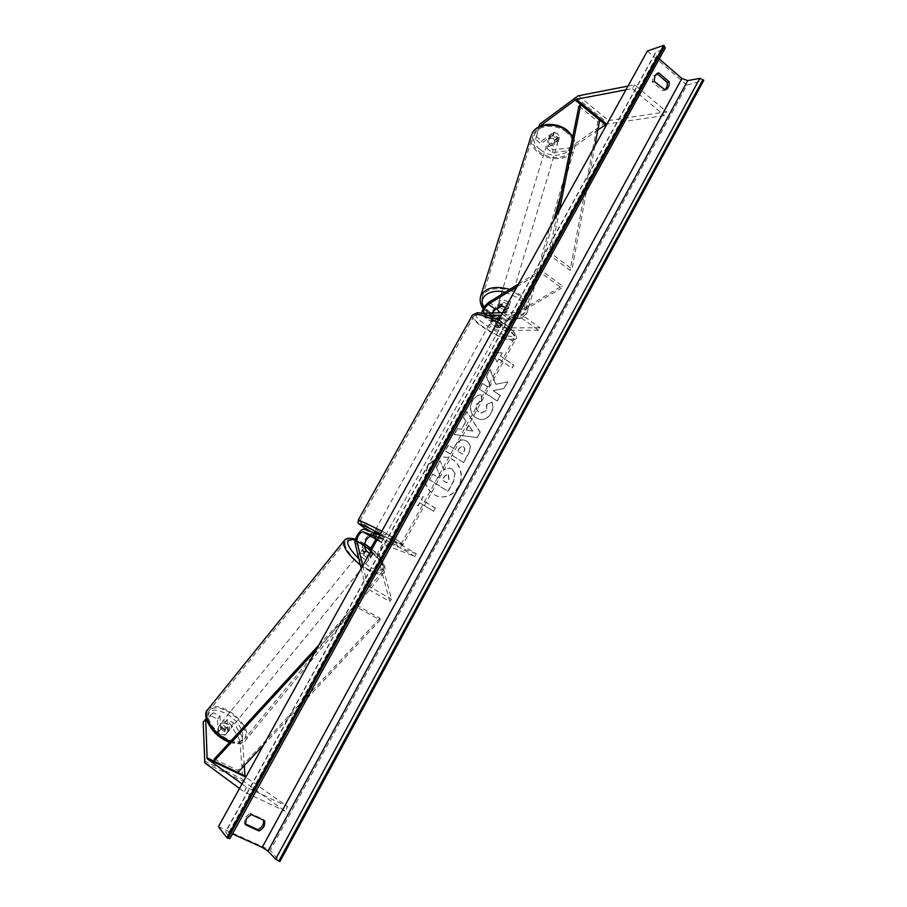 <?xml version="1.0" encoding="UTF-8"?>
<svg xmlns="http://www.w3.org/2000/svg" width="907" height="907" viewBox="0 0 907 907"><rect width="100%" height="100%" fill="white"/><g stroke="black" fill="none" stroke-linecap="round" stroke-linejoin="round"><path stroke-width="0.68" stroke-dasharray="4.54 3.4" d="M365.714 550.254L364.002 552.352L362.823 547.635C361.462 543.474 369.036 532.228 372.108 533.826L383.026 539.484L379.33 538.078L386.96 542.59C383.808 540.946 376.28 552.125 377.72 556.32L389.715 601.42L365.816 587.838L361.179 568.519M370.135 549.086L371.28 556.592L367.947 555.651L364.002 552.352M371.326 550.164L369.5 552.896L370.578 557.079L372.63 554.562L369.512 553.463L373.004 554.494L371.711 549.472M362.777 565.639L367.63 585.639L365.816 587.838M414.907 556.467L391.37 542.556L392.833 539.903L416.347 553.837L414.907 556.467L385.588 545.084C381.994 546.184 379.942 549.234 379.421 554.234L391.529 599.244L389.715 601.42M416.347 553.837L386.96 542.59M367.63 585.639L391.529 599.244M376.473 540.855L377.947 540.583L381.632 542.001L377.335 539.314L381.428 541.83L378.332 540.64L379.988 537.636L383.389 539.132L381.428 541.83M391.37 542.556L378.287 537.59M392.833 539.903L379.716 534.994M375.929 539.336L379.33 538.078M374.364 537.726L375.759 535.198M373.004 554.494L371.28 556.592M381.632 542.001L383.026 539.484M233.813 722.856L231.353 725.872L239.788 739.987L242.282 736.949L233.813 722.856L227.204 719.602L227.872 731.926L224.278 731.518L220.537 728.344L218.043 731.405L217.499 719.07L210.832 715.793L213.292 712.743L219.97 716.031L217.499 719.07M227.204 719.602L224.743 722.63L225.378 734.976L221.773 734.591L218.043 731.405M239.788 739.987L243.031 780.961L285.206 811.187L287.519 806.561L245.763 777.197M239.527 788.478L244.198 791.913L285.206 811.187M242.033 783.954L246.568 787.242L287.519 806.561M246.568 787.242L244.198 791.913M242.282 736.949L244.278 765.689M220.537 728.344L219.97 716.031M213.292 712.743L206.274 718.559M224.743 722.63L231.353 725.872M203.191 722.131L210.832 715.793M227.872 731.926L225.378 734.976M546.955 148.374L547.805 145.585L553.202 149.848L569.335 147.886L568.519 150.687L552.363 152.637L546.955 148.374L558.678 139.882L559.517 137.082L557.862 133.76L553.565 132.343L541.887 140.925L536.445 136.628L535.572 139.406L541.037 143.714L541.887 140.925M558.678 139.882L557.023 136.56L552.726 135.143L541.037 143.714M569.335 147.886L608.291 120.642L666.679 111.788L664.446 115.54L607.044 123.964M535.572 139.406L538.769 127.071L539.688 126.379M627.995 86.086L634.673 84.793L666.679 111.788M625.932 89.816L632.394 88.591L634.673 84.793M632.394 88.591L664.446 115.54M568.519 150.687L597.826 129.928M552.363 152.637L553.202 149.848M547.805 145.585L559.517 137.082M539.642 124.27L536.445 136.628M552.726 135.143L553.565 132.343M508.419 307.666L508.317 308.754L503.51 310.613L508.419 307.666L507.659 310.205L505.573 307.428L507.682 310.738L508.305 308.618L506.355 305.41L501.639 303.868L496.106 307.246C490.324 312.28 488.091 316.69 489.417 320.454L494.564 320.59C498.17 322.155 500.415 323.731 501.299 325.33L496.945 325.375L503.181 330.114C501.786 326.316 503.986 321.917 509.791 316.94L562.238 285.886L540.867 270.139L540.243 272.315L561.648 288.063L562.238 285.886M488.703 315.5L482.263 315.443L481.617 313.232M507.682 310.738L502.127 314.071C498.26 317.405 496.775 320.341 497.682 322.869L502.614 322.949C501.73 321.35 499.485 319.774 495.88 318.21L490.993 318.164C490.154 317.337 490.494 315.636 491.991 313.051M517.115 286.578L540.243 272.315M518.577 283.914L540.867 270.139M502.637 312.745L518.226 312.28L516.854 314.774L538.588 330.239L539.937 327.767L504.757 327.835C503.827 325.296 505.29 322.37 509.167 319.049L561.648 288.063M538.588 330.239L504.02 330.341M496.945 325.375L496.106 325.16C494.746 321.373 496.968 316.974 502.761 311.963L508.305 308.618M518.226 312.28L539.937 327.767M516.854 314.774L501.299 315.171M495.88 318.21L494.564 320.59M500.993 305.988L501.639 303.868M502.614 322.949L501.299 325.33M375.067 538.089L376.745 535.051L373.843 533.667L372.04 536.831M379.84 534.767L383.729 537.511L374.194 532.069M378.332 540.64L376.995 539.926M499.542 327.824C494.746 326.554 491.73 324.661 490.494 322.155L491.14 321.928C495.948 323.187 498.963 325.08 500.211 327.597L499.542 327.824M492.943 318.584L496.594 318.504L495.018 321.361L491.288 320.727L492.943 318.584L498.816 322.699L497.24 325.534L500.993 326.169L502.489 322.654L498.816 322.699M496.594 318.504L502.489 322.654M383.094 538.803L379.988 537.636M373.673 533.894L376.745 535.051M491.379 321.418L495.018 321.361M500.913 325.5L497.24 325.534M498.238 330.193C493.442 328.912 490.415 327.019 489.179 324.525L489.825 324.298C494.621 325.579 497.648 327.461 498.895 329.967L498.238 330.193M376.065 529.643L385.611 535.107L376.065 529.643M399.148 543.316L401.291 543.803C403.898 543.338 370.011 523.906 361.791 521.185L359.932 520.811C357.721 521.491 390.339 540.198 399.148 543.316M476.538 315.001C486.537 314.037 518.77 334.161 514.156 338.413L511.287 339.331C500.8 339.796 469.769 320.364 474.021 315.919L476.538 315.001M221.331 728.57L218.519 732.028L221.773 734.591L224.936 735.158L224.687 730.214L221.444 727.663L218.292 727.085L221.093 723.65L220.152 724.251L221.331 728.57L221.093 723.65M225.174 723.094L221.081 723.106C220.356 725.407 221.83 727.697 225.537 729.988L229.607 729.976C230.344 727.675 228.859 725.373 225.174 723.094M365.102 551.467L361.371 550.81C361.088 552.624 362.823 554.801 366.575 557.34L370.283 557.998C370.566 556.172 368.843 553.996 365.102 551.467M366.258 550.855L364.195 553.383L363.151 549.2L362.392 549.551L364.195 553.383M363.151 549.2L364.909 547.057M370.578 557.079L371.314 556.739L369.5 552.896M371.553 550.39L372.63 554.562M218.519 732.028L218.292 727.085M227.748 731.711L228.677 731.121L227.487 726.779L227.748 731.711L224.936 735.158M224.687 730.214L227.487 726.779M363.401 553.553L359.671 552.907C359.376 554.721 361.099 556.898 364.852 559.438L368.582 560.084C368.866 558.259 367.142 556.082 363.401 553.553M227.101 728.072C223.405 725.77 221.92 723.48 222.646 721.19L226.739 721.19C230.423 723.469 231.897 725.759 231.172 728.06L227.101 728.072M226.172 710.623C239.108 716.7 249.595 732.765 244.414 738.967C241.228 742.606 235.65 742.64 227.691 739.046C214.483 732.969 203.984 716.609 209.177 710.589C212.487 706.882 218.156 706.893 226.172 710.623M367.188 568.825C375.056 573.133 380.135 574.006 382.448 571.433C386.155 567.011 373.967 551.762 361.167 544.54C353.242 540.107 348.061 539.189 345.635 541.774C341.86 546.014 354.115 561.558 367.188 568.825M458.398 486.662C453.296 494.882 446.403 498.124 437.718 496.401C425.485 490.823 422.05 481.084 427.435 467.196C432.265 459.407 438.807 456.108 447.038 457.298C458.84 459.305 464.996 475.393 458.398 486.662M458.659 486.719C453.557 494.95 446.663 498.192 437.968 496.469C425.734 490.891 422.299 481.152 427.673 467.252C432.514 459.464 439.056 456.164 447.298 457.343C459.089 459.35 465.246 475.449 458.659 486.719M657.45 73.308L653.006 76.381L652.235 81.868L662.586 90.677L664.389 89.986M251.137 814.509L250.06 813.239L263.449 819.452L263.631 820.279M245.309 823.896L244.414 823.499L245.253 817.445L250.06 813.239M481.107 394.794C477.66 394.817 474.656 396.926 472.094 401.098C468.998 407.799 470.177 413.365 475.631 417.787L479.939 419.453C484.417 419.93 488.057 417.866 490.846 413.263C492.909 409.125 493.238 405.44 491.843 402.186L486.651 404.488L486.311 410.315L481.368 412.957L478.873 411.993C476.039 409.851 475.336 407.164 476.742 403.955L481.447 400.815L481.379 394.817C477.921 394.84 474.917 396.949 472.354 401.121C469.259 407.833 470.438 413.399 475.892 417.821L480.2 419.488C484.678 419.964 488.317 417.9 491.118 413.297C493.181 409.159 493.51 405.463 492.116 402.209L491.843 402.186M466.549 441.097L463.783 439.963C460.348 439.578 457.457 441.482 455.11 445.677L453.557 448.5L448.33 445.144L445.178 450.87L463.409 462.525L468.227 453.727C471.073 448.228 470.518 444.022 466.549 441.097L464.044 440.008C460.597 439.623 457.706 441.528 455.371 445.722L453.557 448.5M495.755 384.33L507.535 381.87L503.918 388.479L492.932 390.566L500.12 395.429L497.059 401.019L479.225 389.035L482.32 383.412L486.946 386.529L490.086 385.838L486.254 376.258L489.961 369.523L495.755 384.33L507.535 381.87M218.394 826.685L270.297 850.21L279.855 861.65M647.383 51.03L686.95 85.133L270.297 850.21M419.578 502.693L417.855 505.834L413.161 496.651L423.036 496.412L421.313 499.553L435.213 508.09L433.501 511.219L419.578 502.693L433.501 511.219M501.979 352.891L492.558 352.642L497.002 361.95L498.657 358.923L511.888 368.049L513.532 365.033L500.324 355.907L502.251 352.902L492.558 352.642M465.824 421.336L461.459 429.272L457.434 428.614L454.192 434.498L477.071 437.605L480.03 432.185L466.754 411.687L463.42 417.742L466.085 421.37L461.459 429.272M232.487 833.918L225.662 831.583L229.788 838.487L665.046 48.15L655.648 52.81L225.764 831.98M659.264 58.944L656.543 56.597L655.092 53.298L655.648 52.81M686.95 85.133L703.809 80.235M245.491 824.78L244.414 823.499M264.561 820.722L263.449 819.452M664.536 90.11L662.586 90.677M654.162 81.279L652.235 81.868M451.731 469.01L449.453 468.035L443.704 469.679L440.008 460.665L436.346 467.309L439.634 475.03L438.24 477.558L432.639 474.044L429.453 479.826L447.911 491.333L453.273 481.526L454.985 473.545L451.981 469.066L449.702 468.091L443.954 469.735L440.008 460.665M436.346 467.309L439.884 475.087L438.5 477.615L432.888 474.1L429.703 479.882L448.16 491.401L453.534 481.594L454.985 473.545M455.235 473.601L451.981 469.066M436.596 467.366L440.258 460.711M433.75 511.287L435.213 508.09M419.828 502.761L418.093 505.902L413.399 496.719L423.286 496.48L421.551 499.621L435.462 508.158M492.83 352.653L497.002 361.95M497.263 361.961L498.657 358.923M498.929 358.934L511.888 368.049M500.324 355.907L513.816 365.056L512.16 368.061M500.596 355.918L502.251 352.902M507.807 381.892L504.19 388.502L493.204 390.6L500.392 395.452L497.331 401.053L479.486 389.058L482.581 383.434L487.218 386.552L490.358 385.86L486.526 376.269L490.233 369.534L496.027 384.353M463.194 446.629C464.724 447.718 464.917 449.328 463.783 451.459L462.321 454.124L457.513 451.04L458.999 448.341L462.219 446.221L463.454 446.686C464.985 447.763 465.178 449.373 464.033 451.505L462.321 454.124M462.57 454.18L457.513 451.04M457.774 451.096L459.259 448.387L462.479 446.267L463.454 446.686M453.817 448.557L448.33 445.144M448.591 445.201L445.178 450.87M445.439 450.926L463.409 462.525M463.67 462.581L468.488 453.772C471.334 448.273 470.778 444.067 466.81 441.142M492.116 402.209L486.651 404.488M486.923 404.522L486.583 410.349L481.628 412.991L479.134 412.027C476.3 409.873 475.597 407.198 477.003 403.978L481.447 400.815M481.708 400.837L481.379 394.817M466.3 430.065L468.806 425.496L472.66 431.097L466.3 430.065L468.806 425.496M469.066 425.542L472.66 431.097M461.72 429.317L457.434 428.614M457.695 428.66L454.192 434.498M454.452 434.544L477.071 437.605M477.331 437.639L480.03 432.185M480.302 432.22L466.754 411.687M467.014 411.721L463.42 417.742M463.681 417.776L466.085 421.37M472.921 431.142L466.561 430.099M448.205 474.554L448.727 479.066L446.663 482.83L442.253 480.064L444.328 476.266L447.457 474.236L448.512 474.644L448.976 479.123L446.913 482.887L442.503 480.12L444.589 476.322L447.707 474.293L448.455 474.61M553.894 143.057L554.835 139.916L551.32 138.533L549.653 135.789L554.313 132.365L557.862 133.76L559.517 136.515L558.44 140.823L553.894 143.057L558.576 139.667M556.592 137.966L558.122 141.877C556.354 144.519 553.655 144.803 550.05 142.728L548.508 138.794C550.288 136.163 552.987 135.88 556.592 137.966M506.866 303.72L508.702 307.484C506.9 309.877 504.009 310.013 500.006 307.881L498.158 304.106C499.961 301.714 502.863 301.589 506.866 303.72M501.106 312.79L502.75 313.153L503.51 310.613M497.682 306.487L497.773 305.364L502.569 303.505L497.682 306.487L497.115 308.346M501.809 306.044L502.569 303.505M502.75 313.153L507.659 310.205M554.835 139.916L559.517 136.515M554.313 132.365L553.361 135.517L548.69 138.941L548.826 137.739L553.361 135.517M548.69 138.941L549.653 135.789M507.501 301.612L509.326 305.376C507.535 307.779 504.643 307.904 500.641 305.784L498.805 301.997C500.596 299.605 503.498 299.48 507.501 301.612M549.517 144.485C553.134 146.56 555.821 146.276 557.601 143.635L556.07 139.723C552.454 137.649 549.755 137.921 547.975 140.551L549.517 144.485M566.49 132.161C555.798 123.046 536.105 125.109 533.01 135.438C531.264 141.333 533.395 146.798 539.404 151.82C550.107 160.754 569.675 158.759 572.759 148.192C574.392 142.501 572.306 137.15 566.49 132.161M490.086 312.189C483.374 307.178 480.823 301.929 482.422 296.453C485.256 286.861 506.446 285.864 518.407 294.979C524.915 299.979 527.409 305.115 525.89 310.398C523.022 320.194 502.025 321.101 490.086 312.189M263.563 745.021L380.112 620.116L356.054 606.658L315.931 650.33M318.776 645.183L355.873 604.765L379.897 618.211L380.112 620.116M355.873 604.765L356.054 606.658M214.199 759.102L237.974 770.44L379.897 618.211M237.906 772.503L237.974 770.44M594.845 146.016L572.068 269.005L550.81 253.144L559.528 209.891M557 214.449L548.882 254.538L570.118 270.365L572.068 269.005M548.882 254.538L550.81 253.144M578.949 106.074L597.86 121.493L570.118 270.365M599.652 120.064L597.86 121.493M364.399 529.269L372.108 533.826M355.091 543.123L362.823 547.635M370.067 551.853L377.72 556.32M371.768 549.767L379.421 554.234M377.947 540.583L385.588 545.084M205.05 763.07L243.28 781.176M204.268 760.916L242.373 778.988M575.843 97.083L606.057 121.799M578.394 95.757L608.665 120.563M483.08 315.647L490.245 320.67M488.986 302.201L496.106 307.246M484.395 313.278L491.549 318.3M502.761 311.963L509.791 316.94M502.127 314.071L509.167 319.049M498.249 323.017L505.312 327.983M381.892 531.06C395.463 538.724 402.459 543.259 402.901 544.688C402.595 546.343 400.735 546.615 397.323 545.515C391.019 542.919 382.108 538.27 370.6 531.593C381.813 538.1 390.588 542.681 396.971 545.345C401.608 546.615 396.087 542.76 380.384 533.781M472.332 315.285C468.908 320.545 501.571 340.726 512.625 340.261L515.709 339.275L402.901 544.688L400.565 544.166C391.28 540.867 357.063 521.31 358.288 519.983M511.843 336.452C499.655 336.95 465.461 313.108 478.635 313.153C490.778 312.223 526.219 337.257 511.843 336.452M498.51 320.216C510.369 326.633 519.382 335.873 515.709 339.275C516.571 335.545 510.494 329.808 497.478 322.087M226.07 740.35C202.318 729.273 201.717 700.873 224.664 713.117C247.271 723.48 249.606 752.164 226.07 740.35M230.48 741.37C237.781 743.989 242.872 743.57 245.752 740.101C251.341 733.4 240.038 716.111 226.115 709.557C217.884 705.691 211.898 705.533 208.168 709.047M364.535 543.939L355.397 539.552M358.889 558.961L368.786 566.161C387.89 577.566 388.479 562.181 370.373 548.134M344.195 540.651C346.825 537.851 352.404 538.849 360.941 543.633C374.716 551.411 387.856 567.839 383.854 572.612C381.382 575.378 375.895 574.437 367.426 569.789L360.351 565.05M656.543 56.597L228.904 832.309M540.515 149.655C558.383 164.825 585.82 145.721 566.399 130.835C547.715 115.121 520.901 135.494 540.515 149.655M572.668 137.093C574.981 141.05 575.526 144.893 574.312 148.635C571.002 160.04 549.914 162.183 538.384 152.569C532.284 147.524 529.881 141.957 531.173 135.88M505.188 292.19L517.149 297.496C538.815 312.496 510.017 329.037 490.052 313.913L483.919 307.586M480.461 296.804C479.361 302.462 482.218 307.813 489.02 312.847C501.888 322.438 524.507 321.463 527.591 310.897C529.223 305.205 526.536 299.673 519.53 294.299L509.757 289.367M482.263 315.443L489.417 320.454M483.85 313.142L490.993 318.164M497.682 322.869L504.757 327.835M496.106 325.16L503.181 330.114M373.367 533.565L373.797 532.783M490.494 322.155L491.288 320.727M500.211 327.597L500.993 326.169M383.389 539.132L384.217 537.624M489.179 324.525L375.589 529.541M514.156 338.413L401.291 543.803M474.021 315.919L359.932 520.811M498.895 329.967L385.611 535.107M364.58 543.747L355.499 539.212M220.152 724.251L221.081 723.106M361.371 550.81L362.392 549.551M370.283 557.998L371.314 556.739M228.677 731.121L229.607 729.976M229.573 742.357C238.462 744.522 243.847 743.763 245.752 740.101L383.854 572.612C387.504 567.635 383.026 559.426 370.43 547.964M359.671 552.907L222.646 721.19M382.448 571.433L244.414 738.967M345.635 541.774L209.177 710.589M368.582 560.084L231.172 728.06M658.097 73.059L656.158 73.671M655.092 53.298L225.662 831.583M665.08 89.986L663.13 90.553M572.782 136.549C575.061 140.562 575.571 144.587 574.312 148.635L560.877 195.3M483.329 308.573L489.134 314.083C502.467 324.797 526.525 320.5 527.591 310.897L553.587 220.616M558.44 140.823L558.122 141.877M508.702 307.484L508.317 308.754M498.158 304.106L497.773 305.364M548.826 137.739L548.508 138.794M509.326 305.376L557.601 143.635M482.422 296.453L533.01 135.438M525.89 310.398L572.759 148.192M498.805 301.997L547.975 140.551"/><path stroke-width="1.36" d="M376.995 539.926L371.995 536.91L377.335 539.314L370.725 536.332C367.176 537.477 365.113 540.549 364.523 545.538L365.714 550.254L369.512 553.463L366.258 550.855L364.909 547.057M379.716 534.994L364.399 529.269C361.349 527.693 353.775 538.985 355.091 543.123L361.179 568.519M378.287 537.59L363.004 531.785C359.478 532.953 357.403 536.037 356.791 541.025L362.777 565.639M371.711 549.472C371.927 546.048 373.514 543.18 376.473 540.855M370.135 549.086L375.929 539.336M206.274 718.559L203.191 722.131L204.823 762.866L239.527 788.478M244.278 765.689L244.981 775.87L245.763 777.197M205.685 719.047L207.159 758.706L242.033 783.954M538.849 126.799L539.642 124.27L578.031 95.847L627.995 86.086M597.826 129.928L607.044 123.964M539.688 126.379L576.092 99.316L625.932 89.816M481.617 313.232C482.603 308.845 485.064 305.171 488.986 302.201L518.577 283.914M502.637 312.745L483.85 313.142C482.989 310.636 484.485 307.7 488.34 304.31L517.115 286.578M491.991 313.051L495.46 309.355L500.993 305.988L505.573 307.428L501.809 306.044L496.911 309.015L498.861 311.679L501.106 312.79M501.299 315.171L488.703 315.5M373.797 532.783L374.67 532.16L379.84 534.767M371.326 550.164L365.204 546.683M658.765 72.9L654.933 75.78L654.162 81.279L665.08 89.986C668.255 88.659 669.604 85.916 669.105 81.755L658.765 72.9L657.45 73.308M246.33 818.726L251.137 814.509L264.561 820.722C265.286 825.325 263.415 828.737 258.96 830.959L245.491 824.78L246.33 818.726M263.631 820.279C263.869 824.576 261.942 827.706 257.86 829.656L245.309 823.896M647.383 51.03L218.394 826.685L226.965 837.819L663.731 45.35L647.383 51.03M664.389 89.986C666.724 88.274 667.643 85.734 667.155 82.344L656.94 73.603M659.264 58.944L681.905 78.49L687.778 80.587L699.807 78.387L703.809 80.235L279.855 861.65L275.637 859.156L267.984 851.083L262.202 847.376L232.487 833.918M229.788 838.487L226.965 837.819M665.046 48.15L663.731 45.35M258.96 830.959L257.86 829.656M669.105 81.755L667.155 82.344M497.115 308.346L496.911 309.015M315.931 650.33L214.097 761.177L237.906 772.503L263.563 745.021M214.097 761.177L214.199 759.102L318.776 645.183M559.528 209.891L580.729 104.611L599.652 120.064L594.845 146.016M580.729 104.611L578.949 106.074L557 214.449M356.791 541.025L364.523 545.538M363.004 531.785L370.725 536.332M206.875 757.742L244.981 775.87M207.272 758.808L245.434 776.959M576.274 99.271L606.579 124.032M575.004 99.929L605.275 124.644M488.34 304.31L495.46 309.355M380.384 533.781L361.213 524.201C357.347 523.033 360.487 525.493 370.634 531.604C352.335 520.38 359.41 523.316 358.333 519.915L381.892 531.06M358.288 519.983L472.332 315.285M497.478 322.087C487.83 316.849 480.404 314.173 475.177 314.037L472.468 315.035L477.229 312.722C482.331 312.779 489.429 315.273 498.51 320.216M208.168 709.047L207.794 709.523C202.193 715.997 213.508 733.638 227.748 740.18L230.48 741.37M355.397 539.552C344.172 538.384 345.329 544.846 358.889 558.961M360.351 565.05C347.676 554.517 342.29 546.377 344.195 540.651C345.839 538.044 349.603 537.568 355.499 539.212M370.373 548.134L364.535 543.939M681.905 78.49L262.202 847.376M702.982 79.51L278.766 861.162M664.593 46.098L228.099 838.329M687.778 80.587L267.984 851.083M699.807 78.387L275.637 859.156M531.173 135.88L531.491 134.894C534.813 123.771 556.048 121.549 567.555 131.379L572.668 137.093M509.757 289.367C495.052 285.49 485.381 287.666 480.755 295.875L480.461 296.804M483.919 307.586C477.309 297.553 489.644 288.267 505.188 292.19M229.573 742.357L226.376 740.996C209.744 732.901 201.637 714.387 207.794 709.523L344.195 540.651M364.58 543.747L370.43 547.964M665.353 47.878L229.845 838.714M567.51 130.54L572.782 136.549M560.877 195.3L553.587 220.616M567.476 130.506C556.172 120.948 535.402 122.853 531.491 134.894L480.755 295.875C479.44 300.5 480.302 304.729 483.329 308.573"/></g></svg>
